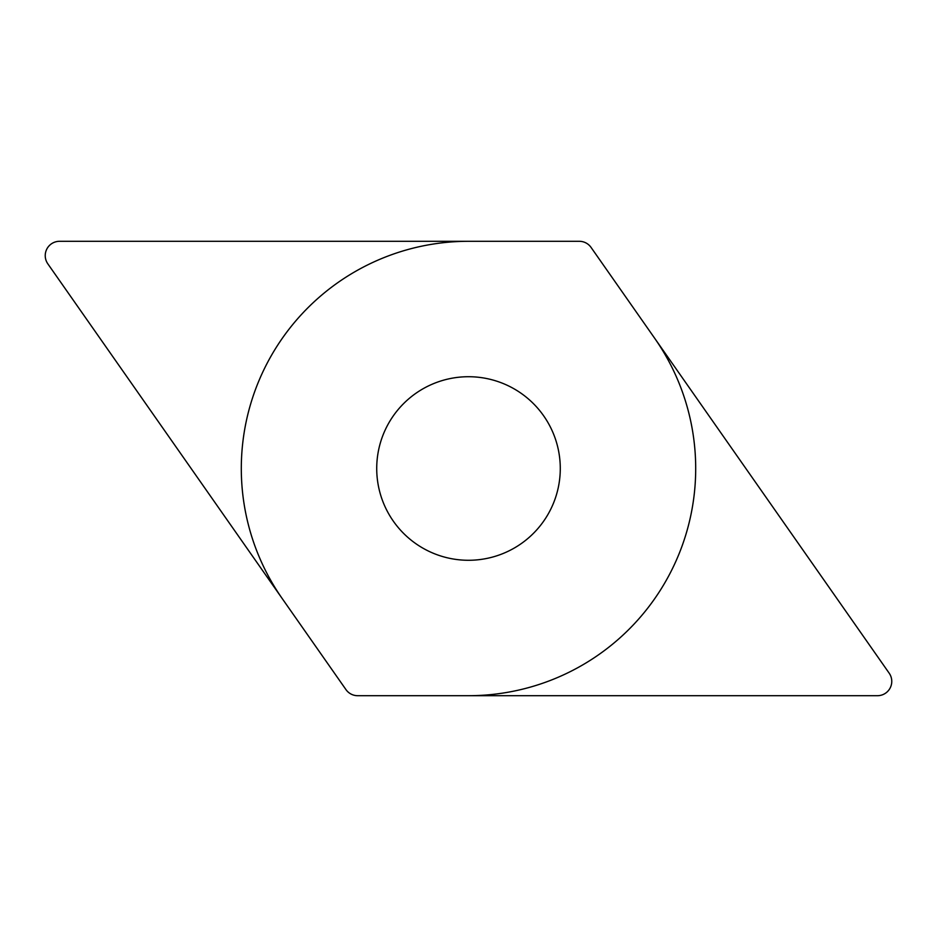 <?xml version="1.0" encoding="UTF-8"?>
<svg xmlns="http://www.w3.org/2000/svg" width="937" height="937" viewBox="0 0 937 937"><rect width="100%" height="100%" fill="white"/><g stroke="black" fill="none" stroke-linecap="round" stroke-linejoin="round"><path stroke-width="1.41" d="M47.822 263.824A14.313 14.313 0 0 1 59.546 241.301L579.324 241.301A14.313 14.313 0 0 1 591.048 247.403L889.178 673.176A14.313 14.313 0 0 1 877.454 695.699L357.676 695.699A14.313 14.313 0 0 1 345.952 689.597L47.822 263.824L345.952 689.597M376.721 468.5A91.779 91.779 0 0 0 468.5 560.279A91.779 91.779 0 0 0 560.279 468.5A91.779 91.779 0 0 0 468.5 376.721A91.779 91.779 0 0 0 376.721 468.5M654.612 338.187A227.199 227.199 0 0 1 468.5 695.699M282.388 598.813A227.199 227.199 0 0 1 468.5 241.301M59.546 241.301L579.324 241.301M591.048 247.403L889.178 673.176M877.454 695.699L357.676 695.699"/></g></svg>
